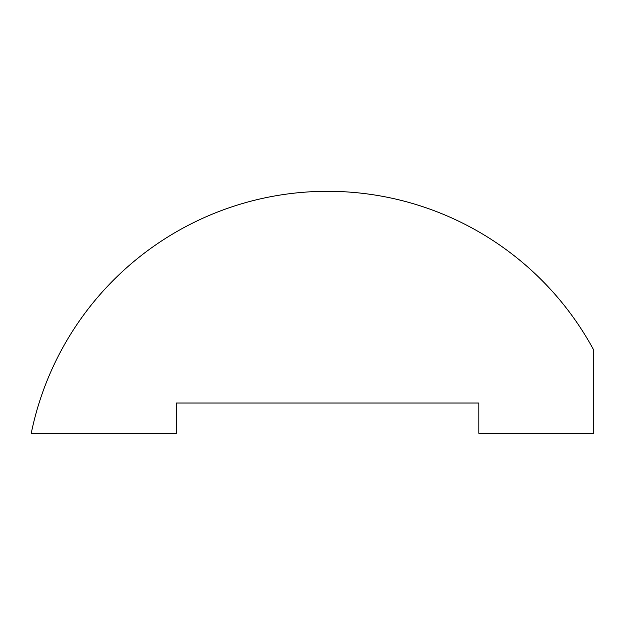 <?xml version="1.0" encoding="UTF-8"?>
<svg xmlns="http://www.w3.org/2000/svg" width="625" height="625" viewBox="0 0 625 625"><rect width="100%" height="100%" fill="white"/><g stroke="black" fill="none" stroke-linecap="round" stroke-linejoin="round"><path stroke-width="0.94" d="M176.367 403.023L176.367 433.273L31.25 433.273A302.453 302.453 0 0 1 593.75 350.102L593.75 433.273L478.82 433.273L478.82 403.023L176.367 403.023"/></g></svg>
